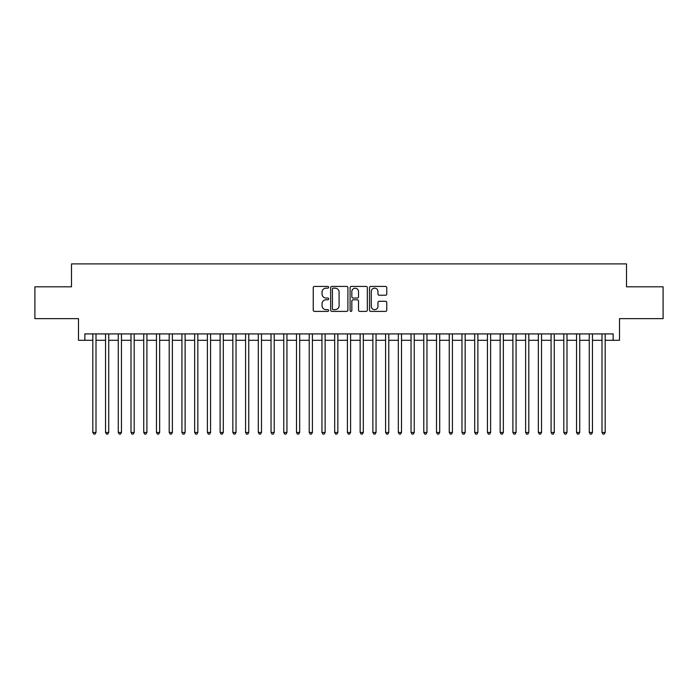 <?xml version="1.0" encoding="UTF-8"?>
<svg xmlns="http://www.w3.org/2000/svg" width="698" height="698" viewBox="0 0 698 698"><rect width="100%" height="100%" fill="white"/><g stroke="black" fill="none" stroke-linecap="round" stroke-linejoin="round"><path stroke-width="1.05" d="M328.636 287.288A0.873 0.873 0 0 0 327.755 286.416L314.484 286.416A1.248 1.248 0 0 0 313.236 287.663L313.236 310.156A1.248 1.248 0 0 0 314.484 311.404L327.755 311.404A0.873 0.873 0 0 0 328.636 310.531A0.873 0.873 0 0 0 327.755 309.659L326.045 309.659A3.996 3.996 0 0 1 322.04 305.654L322.04 303.778A3.996 3.996 0 0 1 326.045 299.782L327.755 299.782A0.873 0.873 0 0 0 328.636 298.91A0.873 0.873 0 0 0 327.755 298.037L326.045 298.037A3.996 3.996 0 0 1 322.04 294.033L322.04 292.165A3.996 3.996 0 0 1 326.045 288.161L327.755 288.161A0.873 0.873 0 0 0 328.636 287.288M385.514 295.228A1.248 1.248 0 0 0 386.762 293.971L386.762 287.663A1.248 1.248 0 0 0 385.514 286.416L370.769 286.416A1.248 1.248 0 0 0 369.521 287.663L369.521 310.156A1.248 1.248 0 0 0 370.769 311.404L385.514 311.404A1.248 1.248 0 0 0 386.762 310.156L386.762 302.531A1.248 1.248 0 0 0 385.514 301.283L379.206 301.283A1.248 1.248 0 0 0 377.958 302.531L377.958 306.309A3.342 3.342 0 0 1 374.617 309.659A3.342 3.342 0 0 1 371.275 306.309L371.275 291.502A3.342 3.342 0 0 1 374.617 288.161A3.342 3.342 0 0 1 377.958 291.502L377.958 293.971A1.248 1.248 0 0 0 379.206 295.228L385.514 295.228M84.859 340.284L84.859 333.914L613.141 333.914L613.141 340.284L619.501 340.284L619.501 318.637L663.1 318.637L663.1 286.817L626.499 286.817L626.499 263.905L71.501 263.905L71.501 286.817L34.9 286.817L34.9 318.637L78.499 318.637L78.499 340.284L92.817 340.284M347.909 287.663A1.248 1.248 0 0 0 346.653 286.416L331.916 286.416A1.248 1.248 0 0 0 330.66 287.663L330.66 310.156A1.248 1.248 0 0 0 331.916 311.404L346.653 311.404A1.248 1.248 0 0 0 347.909 310.156L347.909 287.663M351.347 286.416L366.084 286.416A1.248 1.248 0 0 1 367.34 287.663L367.34 310.156A1.248 1.248 0 0 1 366.084 311.404L359.775 311.404A1.248 1.248 0 0 1 358.528 310.156L358.528 301.03A1.248 1.248 0 0 0 357.28 299.782L353.092 299.782A1.248 1.248 0 0 0 351.844 301.03L351.844 310.531A0.873 0.873 0 0 1 350.972 311.404A0.873 0.873 0 0 1 350.091 310.531L350.091 287.663A1.248 1.248 0 0 1 351.347 286.416M96.001 340.284L105.546 340.284M108.731 340.284L118.276 340.284M121.461 340.284L131.006 340.284M134.191 340.284L143.736 340.284M146.92 340.284L156.465 340.284M159.65 340.284L169.195 340.284M172.38 340.284L181.925 340.284M185.11 340.284L194.655 340.284M197.839 340.284L207.385 340.284M210.569 340.284L220.114 340.284M223.299 340.284L232.844 340.284M236.029 340.284L245.574 340.284M248.758 340.284L258.304 340.284M261.488 340.284L271.033 340.284M274.218 340.284L283.763 340.284M286.948 340.284L296.493 340.284M299.678 340.284L309.223 340.284M312.399 340.284L321.953 340.284M325.128 340.284L334.682 340.284M337.858 340.284L347.412 340.284M350.588 340.284L360.142 340.284M363.318 340.284L372.872 340.284M376.048 340.284L385.601 340.284M388.777 340.284L398.322 340.284M401.507 340.284L411.052 340.284M414.237 340.284L423.782 340.284M426.967 340.284L436.512 340.284M439.696 340.284L449.242 340.284M452.426 340.284L461.971 340.284M465.156 340.284L474.701 340.284M477.886 340.284L487.431 340.284M490.615 340.284L500.161 340.284M503.345 340.284L512.89 340.284M516.075 340.284L525.62 340.284M528.805 340.284L538.35 340.284M541.535 340.284L551.08 340.284M554.264 340.284L563.81 340.284M566.994 340.284L576.539 340.284M579.724 340.284L589.269 340.284M592.454 340.284L601.999 340.284M605.183 340.284L613.141 340.284M333.286 288.161A0.873 0.873 0 0 0 332.414 289.042L332.414 308.778A0.873 0.873 0 0 0 333.286 309.659L335.101 309.659A3.996 3.996 0 0 0 339.097 305.654L339.097 292.165A3.996 3.996 0 0 0 335.101 288.161L333.286 288.161M358.528 291.572A3.342 3.342 0 0 0 355.186 288.23A3.342 3.342 0 0 0 351.844 291.572L351.844 296.79A1.248 1.248 0 0 0 353.092 298.037L357.28 298.037A1.248 1.248 0 0 0 358.528 296.79L358.528 291.572M96.001 333.914L96.001 432.446L92.817 432.446L92.817 333.914M96.001 432.446L95.05 434.095L93.776 434.095L92.817 432.446M108.731 333.914L108.731 432.446L105.546 432.446L105.546 333.914M108.731 432.446L107.78 434.095L106.506 434.095L105.546 432.446M121.461 333.914L121.461 432.446L118.276 432.446L118.276 333.914M121.461 432.446L120.51 434.095L119.236 434.095L118.276 432.446M134.191 333.914L134.191 432.446L131.006 432.446L131.006 333.914M134.191 432.446L133.239 434.095L131.966 434.095L131.006 432.446M146.92 333.914L146.92 432.446L143.736 432.446L143.736 333.914M146.92 432.446L145.961 434.095L144.695 434.095L143.736 432.446M159.65 333.914L159.65 432.446L156.465 432.446L156.465 333.914M159.65 432.446L158.69 434.095L157.425 434.095L156.465 432.446M172.38 333.914L172.38 432.446L169.195 432.446L169.195 333.914M172.38 432.446L171.42 434.095L170.155 434.095L169.195 432.446M185.11 333.914L185.11 432.446L181.925 432.446L181.925 333.914M185.11 432.446L184.15 434.095L182.876 434.095L181.925 432.446M197.839 333.914L197.839 432.446L194.655 432.446L194.655 333.914M197.839 432.446L196.88 434.095L195.606 434.095L194.655 432.446M210.569 333.914L210.569 432.446L207.385 432.446L207.385 333.914M210.569 432.446L209.609 434.095L208.336 434.095L207.385 432.446M223.299 333.914L223.299 432.446L220.114 432.446L220.114 333.914M223.299 432.446L222.339 434.095L221.065 434.095L220.114 432.446M236.029 333.914L236.029 432.446L232.844 432.446L232.844 333.914M236.029 432.446L235.069 434.095L233.795 434.095L232.844 432.446M248.758 333.914L248.758 432.446L245.574 432.446L245.574 333.914M248.758 432.446L247.799 434.095L246.525 434.095L245.574 432.446M261.488 333.914L261.488 432.446L258.304 432.446L258.304 333.914M261.488 432.446L260.529 434.095L259.255 434.095L258.304 432.446M274.218 333.914L274.218 432.446L271.033 432.446L271.033 333.914M274.218 432.446L273.258 434.095L271.984 434.095L271.033 432.446M286.948 333.914L286.948 432.446L283.763 432.446L283.763 333.914M286.948 432.446L285.988 434.095L284.714 434.095L283.763 432.446M299.678 333.914L299.678 432.446L296.493 432.446L296.493 333.914M299.678 432.446L298.718 434.095L297.444 434.095L296.493 432.446M312.399 333.914L312.399 432.446L309.223 432.446L309.223 333.914M312.399 432.446L311.448 434.095L310.174 434.095L309.223 432.446M325.128 333.914L325.128 432.446L321.953 432.446L321.953 333.914M325.128 432.446L324.177 434.095L322.904 434.095L321.953 432.446M337.858 333.914L337.858 432.446L334.682 432.446L334.682 333.914M337.858 432.446L336.907 434.095L335.633 434.095L334.682 432.446M350.588 333.914L350.588 432.446L347.412 432.446L347.412 333.914M350.588 432.446L349.637 434.095L348.363 434.095L347.412 432.446M363.318 333.914L363.318 432.446L360.142 432.446L360.142 333.914M363.318 432.446L362.367 434.095L361.093 434.095L360.142 432.446M376.048 333.914L376.048 432.446L372.872 432.446L372.872 333.914M376.048 432.446L375.096 434.095L373.823 434.095L372.872 432.446M388.777 333.914L388.777 432.446L385.601 432.446L385.601 333.914M388.777 432.446L387.826 434.095L386.552 434.095L385.601 432.446M401.507 333.914L401.507 432.446L398.322 432.446L398.322 333.914M401.507 432.446L400.556 434.095L399.282 434.095L398.322 432.446M414.237 333.914L414.237 432.446L411.052 432.446L411.052 333.914M414.237 432.446L413.286 434.095L412.012 434.095L411.052 432.446M426.967 333.914L426.967 432.446L423.782 432.446L423.782 333.914M426.967 432.446L426.016 434.095L424.742 434.095L423.782 432.446M439.696 333.914L439.696 432.446L436.512 432.446L436.512 333.914M439.696 432.446L438.745 434.095L437.471 434.095L436.512 432.446M452.426 333.914L452.426 432.446L449.242 432.446L449.242 333.914M452.426 432.446L451.475 434.095L450.201 434.095L449.242 432.446M465.156 333.914L465.156 432.446L461.971 432.446L461.971 333.914M465.156 432.446L464.205 434.095L462.931 434.095L461.971 432.446M477.886 333.914L477.886 432.446L474.701 432.446L474.701 333.914M477.886 432.446L476.935 434.095L475.661 434.095L474.701 432.446M490.615 333.914L490.615 432.446L487.431 432.446L487.431 333.914M490.615 432.446L489.664 434.095L488.391 434.095L487.431 432.446M503.345 333.914L503.345 432.446L500.161 432.446L500.161 333.914M503.345 432.446L502.394 434.095L501.12 434.095L500.161 432.446M516.075 333.914L516.075 432.446L512.89 432.446L512.89 333.914M516.075 432.446L515.124 434.095L513.85 434.095L512.89 432.446M528.805 333.914L528.805 432.446L525.62 432.446L525.62 333.914M528.805 432.446L527.845 434.095L526.58 434.095L525.62 432.446M541.535 333.914L541.535 432.446L538.35 432.446L538.35 333.914M541.535 432.446L540.575 434.095L539.31 434.095L538.35 432.446M554.264 333.914L554.264 432.446L551.08 432.446L551.08 333.914M554.264 432.446L553.305 434.095L552.039 434.095L551.08 432.446M566.994 333.914L566.994 432.446L563.81 432.446L563.81 333.914M566.994 432.446L566.034 434.095L564.761 434.095L563.81 432.446M579.724 333.914L579.724 432.446L576.539 432.446L576.539 333.914M579.724 432.446L578.764 434.095L577.49 434.095L576.539 432.446M592.454 333.914L592.454 432.446L589.269 432.446L589.269 333.914M592.454 432.446L591.494 434.095L590.22 434.095L589.269 432.446M605.183 333.914L605.183 432.446L601.999 432.446L601.999 333.914M605.183 432.446L604.224 434.095L602.95 434.095L601.999 432.446"/></g></svg>
